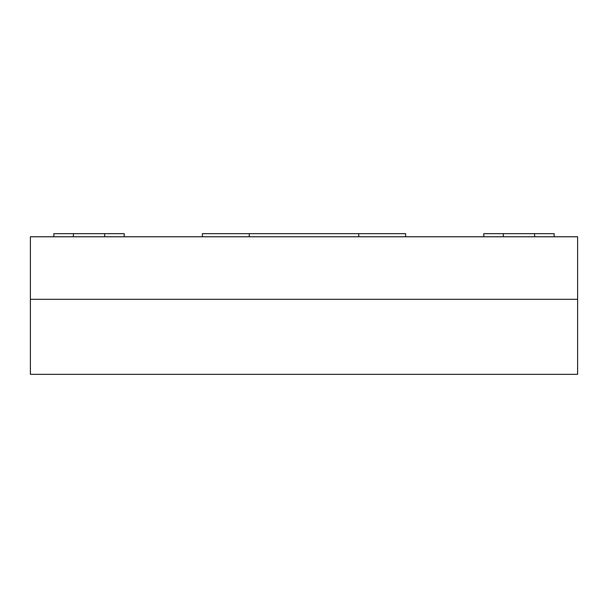 <?xml version="1.0" encoding="UTF-8"?>
<svg xmlns="http://www.w3.org/2000/svg" width="608" height="608" viewBox="0 0 608 608"><rect width="100%" height="100%" fill="white"/><g stroke="black" fill="none" stroke-linecap="round" stroke-linejoin="round"><path stroke-width="0.91" d="M577.6 299.311L30.4 299.311L30.4 236.77L577.6 236.77L577.6 299.311L577.6 236.77L30.4 236.77L30.4 299.311L577.6 299.311L30.4 299.311L30.4 374.353L30.4 299.311L577.6 299.311L577.6 374.353L577.6 299.311M202.38 233.647L202.38 236.77L202.38 233.647L405.62 233.647L405.62 236.77L405.62 233.647M483.793 233.647L554.146 233.647L554.146 236.77L554.146 233.647L534.607 233.647L534.607 236.77L534.607 233.647L503.34 233.647L503.34 236.77L503.34 233.647L483.793 233.647L483.793 236.77L483.793 233.647M53.854 233.647L124.207 233.647L124.207 236.77L124.207 233.647L104.66 233.647L104.66 236.77L104.66 233.647L73.393 233.647L73.393 236.77L73.393 233.647L53.854 233.647L53.854 236.77L53.854 233.647M249.28 233.647L249.28 236.77L249.28 233.647L358.72 233.647L358.72 236.77L358.72 233.647M577.6 374.353L30.4 374.353L577.6 374.353"/></g></svg>
